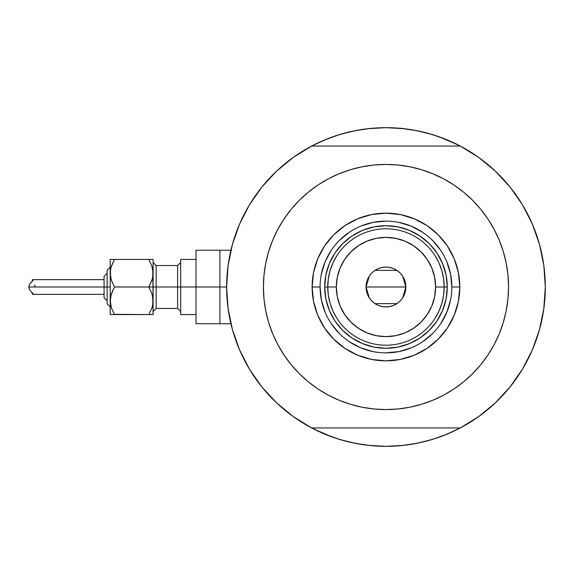 <?xml version="1.0" encoding="UTF-8"?>
<svg xmlns="http://www.w3.org/2000/svg" width="574" height="574" viewBox="0 0 574 574"><rect width="100%" height="100%" fill="white"/><g stroke="black" fill="none" stroke-linecap="round" stroke-linejoin="round"><path stroke-width="0.86" d="M460.269 427.946L311.668 427.946L460.269 427.946L478.651 416.602L495.333 402.869L510.006 387.005L522.397 369.304L532.277 350.09L539.467 329.713L543.836 308.554L545.3 287A159.328 159.328 0 0 1 460.269 427.946A159.328 159.328 0 0 1 226.637 287L219.899 287L219.899 323.772L219.899 287L226.637 286.986L228.1 308.554L232.47 329.713L239.659 350.09L249.539 369.304L261.931 387.005L276.603 402.869L293.285 416.602L311.668 427.946A159.328 159.328 0 0 1 311.668 146.054A159.328 159.328 0 0 1 545.3 287L545.3 287.014A159.328 159.328 0 0 0 538.792 241.927L538.527 241.037M539.546 244.56L538.792 241.927L539.546 244.56M540.457 248.025L539.632 244.883L540.457 248.025M461.08 427.515L446.945 434.202L432.222 439.469L417.054 443.272L401.585 445.56L385.972 446.328A159.328 159.328 0 0 1 385.95 446.328M227.813 267.706L228.574 262.261M231.623 247.451L232.872 242.867M239.293 224.778L240.836 221.255M248.047 207.228L250.96 202.392M260.531 188.76L262.296 186.55M275.298 172.379L279.057 168.864M290.602 159.364L294.9 156.264M310.864 146.485L324.999 139.798L339.715 134.531L354.883 130.728L370.352 128.44L385.972 127.672L401.585 128.44L417.054 130.728L432.222 134.531L446.945 139.798L461.08 146.485M477.044 156.264L481.342 159.364M492.879 168.864L496.646 172.379M509.647 186.55L511.412 188.76M520.977 202.392L523.89 207.228L520.977 202.392M531.101 221.255L532.65 224.778M539.065 242.867L540.321 247.473M543.37 262.261L544.13 267.706M544.13 306.294L543.37 311.739M540.313 326.549L539.065 331.133M532.65 349.222L531.101 352.745M523.89 366.772L520.977 371.608M511.412 385.24L509.647 387.45M496.646 401.621L492.879 405.136M481.342 414.636L477.044 417.736M368.278 445.345L385.972 446.328L370.352 445.56L354.883 443.272L339.715 439.469L324.999 434.202L310.864 427.515M294.9 417.736L290.602 414.636M279.057 405.136L275.298 401.621M262.296 387.45L260.531 385.24M250.96 371.608L248.047 366.772L250.96 371.608M240.836 352.745L239.293 349.222M232.872 331.133L231.616 326.527M228.574 311.739L227.813 306.294M332.949 437.252L313.849 429.072M438.988 136.748L458.088 144.928M438.938 136.734L427.443 133.161M421.309 131.64L409.197 129.372L421.309 131.64M403.658 128.655L385.972 127.672L368.278 128.655M362.739 129.372L350.628 131.64L362.739 129.372M344.493 133.161L332.97 136.741M327.431 138.815L313.849 144.928L327.431 138.815M332.999 437.266L344.493 440.839M350.628 442.36L362.739 444.628L350.628 442.36M385.972 446.328L403.658 445.345M409.197 444.628L421.309 442.36L409.197 444.628M427.443 440.839L438.966 437.259M444.513 435.185L458.088 429.072L444.513 435.185M539.632 329.11L540.464 325.967M538.527 332.963L539.546 329.44M230.942 323.772L219.899 323.772L219.899 250.228L219.899 287L219.899 250.228L195.999 250.228L195.999 287L177.61 287L177.61 265.554L180.674 262.49M237.98 346.05L236.481 342.133L237.98 346.05M363.12 444.685L358.972 444.025L363.12 444.685M511.104 385.628L508.456 388.892L511.104 385.628M533.956 227.95L535.456 231.867L533.956 227.95M408.817 129.315L412.964 129.975L408.817 129.315M260.833 188.372L263.48 185.108L260.833 188.372M256.011 194.823L258.479 191.436L256.011 194.823M241.159 353.462L239.458 349.609L241.159 353.462M371.12 445.639L366.937 445.187L371.12 445.639M515.926 379.177L513.457 382.564L515.926 379.177M530.778 220.538L532.485 224.391L530.778 220.538M401.018 128.282L405 128.813L401.018 128.282M247.071 365.064L248.348 367.288M261.995 387.084L264.528 390.141M275.52 401.836L280.987 406.858M291.965 415.641L297.992 419.838M308.547 426.26L316.798 430.536M325.637 434.468L334.671 437.847M343.919 440.681L353.297 442.949M378.56 446.156L388.196 446.314M397.875 445.883L406.378 445.015M417.004 443.279L424.688 441.557M435.688 438.378L444.742 435.092M453.632 431.246L462.092 426.97M474.038 419.781L477.955 417.097M519.678 373.645L524.134 366.356M529.895 355.356L533.217 347.866M537.788 335.359L538.563 332.841M538.642 332.583L538.921 331.643M539.696 245.112L539.266 243.555M538.986 242.594L537.895 238.999M524.866 208.936L523.588 206.712M509.942 186.916L507.409 183.859M545.3 287L543.836 265.446L539.467 244.287L532.277 223.91L522.397 204.696L510.006 186.995L495.333 171.131L490.949 167.142M479.979 158.359L473.945 154.162M463.39 147.74L455.139 143.464M446.299 139.532L437.266 136.153M428.017 133.319L418.64 131.051M393.377 127.844L383.741 127.686M374.069 128.117L365.559 128.985M354.933 130.721L347.248 132.443M336.249 135.622L327.194 138.908M318.305 142.754L309.845 147.03M297.899 154.219L293.981 156.903M252.259 200.355L247.803 207.644M242.049 218.644L238.719 226.134M234.156 238.641L232.434 244.409M231.817 327.288L234.041 335.001M451.846 287.022L451.846 287A65.874 65.874 0 0 0 385.972 221.126A65.874 65.874 0 0 0 320.091 287L312.127 287A73.845 73.845 0 0 1 385.972 213.155A73.845 73.845 0 0 1 459.81 287L451.846 287A65.874 65.874 0 0 1 385.972 352.874A65.874 65.874 0 0 1 320.091 287A65.874 65.874 0 0 1 385.972 221.126A65.874 65.874 0 0 1 451.846 287L450.583 274.15L446.83 261.787M486.745 356.748L480.711 364.755L487.878 355.091L494.056 344.773L499.201 333.903L503.255 322.581L506.175 310.914L507.94 299.011L508.528 287A122.563 122.563 0 0 1 385.972 409.563A122.563 122.563 0 0 1 263.409 287A122.563 122.563 0 0 1 385.972 164.437A122.563 122.563 0 0 1 508.528 287L507.94 274.989L506.175 263.086L503.255 251.419L499.201 240.097L494.056 229.227L487.878 218.909L480.711 209.245L472.632 200.333L463.72 192.261L454.063 185.093L460.578 189.764M539.467 244.287L532.277 223.91L522.397 204.696L510.006 186.995L495.333 171.131L478.651 157.398L460.269 146.054L311.668 146.054L293.285 157.398L276.603 171.131L261.931 186.995L249.539 204.696L239.659 223.91L232.47 244.287L228.1 265.446L226.637 287M285.192 217.252L291.226 209.245L284.065 218.909L277.881 229.227L272.736 240.097L268.682 251.419L265.762 263.086L263.997 274.989L263.409 287L263.997 299.011L265.762 310.914L268.682 322.581L272.736 333.903L277.881 344.773L284.065 355.091L291.226 364.755L299.305 373.667L308.216 381.739L317.874 388.907L311.359 384.236M312.959 188.559L317.874 185.093L308.216 192.261L299.305 200.333L291.226 209.245M350.391 169.717L362.058 166.79L350.391 169.717L339.069 173.764L328.192 178.909L317.874 185.093M411.845 167.199L421.546 169.717L409.879 166.79L397.983 165.025L385.972 164.437L373.954 165.025L362.058 166.79M458.978 385.441L454.063 388.907L463.72 381.739L472.632 373.667L480.711 364.755M421.546 404.283L409.879 407.21L421.546 404.283L432.875 400.236L443.745 395.091L454.063 388.907M360.092 406.801L350.391 404.283L362.058 407.21L373.954 408.975L385.972 409.563L397.983 408.975L409.879 407.21M495.333 402.869L510.006 387.005L522.397 369.304L532.277 350.09L539.467 329.713M495.333 171.131L478.651 157.398M276.603 171.131L261.931 186.995L249.539 204.696L239.659 223.91L232.47 244.287M232.47 329.713L239.659 350.09L249.539 369.304L261.931 387.005L276.603 402.869L293.285 416.602M460.269 146.054L311.668 146.054M454.063 185.093L443.745 178.909L432.875 173.764L421.546 169.717M317.874 388.907L328.192 395.091L339.069 400.236L350.391 404.283M320.091 286.978L320.091 287A65.874 65.874 0 0 0 385.972 352.874A65.874 65.874 0 0 0 451.846 287L459.81 287A73.845 73.845 0 0 1 385.972 360.845A73.845 73.845 0 0 1 312.127 287L313.548 272.593L317.745 258.738L324.568 245.973L333.752 234.788L344.945 225.604L357.71 218.78L371.565 214.576L385.972 213.155L400.372 214.576L414.227 218.78L426.991 225.604L438.184 234.788L447.368 245.973L454.192 258.738L458.396 272.593L459.81 287L458.396 301.407L454.192 315.262L447.368 328.027L438.184 339.212L426.991 348.396L414.227 355.22L400.372 359.424L385.972 360.845L371.565 359.424L357.71 355.22L344.945 348.396L333.752 339.212L324.568 328.027L317.745 315.262L313.548 301.407L312.127 287L320.091 287L321.361 299.85L325.106 312.213M329.354 310.448L335.015 321.045L342.635 330.33L351.927 337.957L362.517 343.618L351.927 337.957L342.635 330.33L335.015 321.045L329.354 310.448L325.867 298.954L324.69 287L325.867 275.046L329.354 263.552L335.015 252.955L329.354 263.552M409.42 343.618L420.017 337.957L429.302 330.33L436.922 321.045L442.583 310.448L436.922 321.045L429.302 330.33L420.017 337.957L409.42 343.618L397.926 347.105L385.972 348.282L374.011 347.105L362.517 343.618M442.583 263.552L436.922 252.955L429.302 243.67L420.017 236.043L409.42 230.382L420.017 236.043L429.302 243.67L436.922 252.955L442.583 263.552L446.07 275.046L447.254 287L446.07 298.954L442.583 310.448M362.517 230.382L351.927 236.043L342.635 243.67L335.015 252.955L342.635 243.67L351.927 236.043L362.517 230.382L374.011 226.895L385.972 225.718L397.926 226.895L409.42 230.382M331.184 323.578L339.385 333.58M349.351 341.76L360.759 347.866L373.114 351.611M385.95 352.874L398.822 351.611L411.178 347.866M422.55 341.788L432.552 333.58M440.732 323.621L446.83 312.213L450.583 299.85M440.753 250.422L432.552 240.42M422.586 232.24L411.178 226.134L398.822 222.389M385.993 221.126L373.114 222.389L360.759 226.134M349.387 232.212L339.385 240.42M331.205 250.379L325.106 261.787L321.361 274.15M434.891 318.563L438.895 311.252L441.815 303.452L443.587 295.309L444.183 287L435.609 287A49.637 49.637 0 0 1 385.972 336.637A49.637 49.637 0 0 1 336.328 287L327.754 287A58.218 58.218 0 0 0 385.972 345.218A58.218 58.218 0 0 0 444.183 287A58.218 58.218 0 0 1 385.972 345.218A58.218 58.218 0 0 1 327.754 287L324.69 287A61.282 61.282 0 0 0 385.972 348.282A61.282 61.282 0 0 0 447.254 287L444.183 287L447.254 287A61.282 61.282 0 0 1 385.972 348.282A61.282 61.282 0 0 1 324.69 287A61.282 61.282 0 0 1 385.972 225.718A61.282 61.282 0 0 1 447.254 287A61.282 61.282 0 0 0 385.972 225.718A61.282 61.282 0 0 0 324.69 287L327.754 287A58.218 58.218 0 0 1 385.972 228.782A58.218 58.218 0 0 1 444.183 287L443.587 278.691L441.815 270.548L438.895 262.748L434.891 255.437M402.647 276.116L405.883 287L405.502 290.889L404.369 294.62L402.532 298.064L400.049 301.085L397.036 303.56L393.592 305.404L389.854 306.53L385.972 306.918L382.083 306.53L378.345 305.404L374.901 303.56L371.887 301.085L369.412 298.064L367.568 294.62L366.434 290.889L366.054 287A19.918 19.918 0 0 1 385.972 267.082A19.918 19.918 0 0 1 405.883 287L366.054 287L369.297 276.101M369.534 275.75L371.694 273.109M372.074 272.729L374.786 270.519M374.994 270.383L396.943 270.383M397.136 270.505L399.863 272.736M400.243 273.116L402.403 275.75M337.046 255.437L333.042 262.748L330.122 270.548L328.35 278.691L327.754 287L328.35 295.309L330.122 303.452L333.042 311.252L337.046 318.563M328.35 295.309L330.122 303.452L333.042 311.252M330.122 270.548L328.35 278.691M443.587 278.691L441.815 270.548L438.895 262.748M441.815 303.452L443.587 295.309M435.609 287L434.654 277.314L431.827 268.008L427.243 259.419L421.065 251.9L413.545 245.729L404.964 241.137L395.651 238.318L385.972 237.363L376.286 238.318L366.973 241.137L358.391 245.729L350.872 251.9L344.694 259.419L340.109 268.008L337.282 277.314L336.328 287L337.282 296.686L340.109 305.992L344.694 314.581L350.872 322.1L358.391 328.271L366.973 332.863L376.286 335.682L385.972 336.637L395.651 335.682L404.964 332.863L413.545 328.271L421.065 322.1L427.243 314.581L431.827 305.992L434.654 296.686L435.609 287L444.183 287A58.218 58.218 0 0 0 385.972 228.782A58.218 58.218 0 0 0 327.754 287L336.328 287A49.637 49.637 0 0 1 385.972 237.363A49.637 49.637 0 0 1 435.609 287M369.29 297.884L366.054 287L366.434 283.111L367.568 279.38L369.412 275.936L371.887 272.915L374.901 270.44L378.345 268.596L382.083 267.47L385.972 267.082L389.854 267.47L393.592 268.596L397.036 270.44L400.049 272.915L402.532 275.936L404.369 279.38L405.502 283.111L405.883 287L402.639 297.899M385.972 287L405.883 287A19.918 19.918 0 0 1 385.972 306.918A19.918 19.918 0 0 1 366.054 287L385.972 287M402.403 298.25L400.243 300.891M399.863 301.271L397.151 303.481M396.943 303.617L374.994 303.617M374.8 303.495L372.074 301.264M371.694 300.884L369.534 298.25M32.079 281.002L32.295 279.969L32.991 279.646L33.062 280.349L29.633 284.08L28.7 287L107.137 287L107.137 303.854L107.137 287L110.201 287L110.201 273.21L110.201 314.574L111.399 314.574L110.201 314.574L111.399 314.574L110.201 314.574L110.201 287L28.7 287L29.633 289.92L33.249 293.945L32.991 294.354L32.302 294.039L32.079 293.005M151.909 314.574L148.831 314.574L153.1 314.574L152.792 297.188L152.792 304.385L151.916 307.872L148.831 314.574L151.909 307.886L148.831 314.574L153.1 314.574L151.909 314.574L153.1 314.574L153.1 287L148.831 287L151.902 293.666L153.1 300.79L152.792 269.615L152.792 276.812L151.916 280.291L148.831 287L151.909 280.306M151.909 293.694L153.1 300.79L152.792 304.356L151.916 307.872L148.831 314.574L114.47 314.574L111.406 307.915L110.201 300.79L111.392 293.709L114.47 287L111.406 280.334L110.517 276.833L110.509 269.644L111.392 266.128L114.47 259.426L111.399 266.114L114.47 259.426L110.201 259.426L111.399 259.426L110.201 259.426L110.201 273.21L110.201 259.426L114.47 259.426L111.019 267.362M152.792 259.426L148.831 259.426L151.902 266.085L153.1 273.21L153.1 259.426L148.831 259.426L151.902 266.085L153.1 273.21L153.1 259.426M151.909 266.114L148.831 259.426L111.399 259.426M152.311 278.978L148.831 287L151.902 293.666L148.831 287L151.902 280.334L148.831 287L153.1 287L153.1 273.21L152.39 278.67M152.282 306.638L152.39 306.243M111.392 280.291L110.201 273.21L110.918 267.757M111.004 294.993L114.47 287L110.918 295.33M110.509 304.356L110.509 297.217L110.509 304.356L111.406 307.915L114.47 314.574L111.406 307.915M195.999 250.228L195.999 323.772L195.999 287L219.899 287L180.674 287L180.674 314.574L180.674 259.426L180.674 287L156.164 287L177.61 287L177.61 308.446L177.61 265.554L156.164 265.554L156.164 287L153.1 287L156.164 287L156.164 308.446L153.1 311.51M104.073 297.519L104.073 287L104.073 297.727L107.137 300.79L104.073 297.727M114.47 287L111.406 293.666L114.47 287L111.406 280.334L114.47 287L148.831 287L114.441 286.957M32.754 279.674L33.285 279.832L33.062 280.349L29.633 284.08L28.7 287L29.633 289.92L33.062 293.658L32.991 294.354L32.266 293.996L32.058 292.64M195.999 323.772L219.899 323.772L219.899 250.228L230.942 250.228M153.1 262.49L156.164 265.554L156.164 308.446L177.61 308.446L180.674 311.51M104.073 276.273L107.137 273.21L104.073 276.273L104.073 287L104.073 276.481M107.137 287L107.137 270.146L107.137 287M114.334 314.337L148.831 314.574L151.902 307.915M111.399 314.574L114.47 314.574L111.399 314.574M152.792 269.644L152.792 276.783M110.509 276.783L110.509 269.644M111.406 266.085L114.47 259.426L148.831 259.426L151.902 266.085M152.792 297.217L152.792 304.356M110.509 297.217L111.392 293.709M35.208 286.161L34.361 285.02M32.058 281.36L32.223 280.069L32.991 279.646L33.062 280.349M31.455 281.927L29.633 284.08M33.062 293.658L33.285 294.168M110.201 306.918L107.137 303.854L110.201 306.918M110.201 267.082L107.137 270.146L110.201 267.082M104.073 294.354L32.962 294.354M195.999 314.574L180.674 314.574M195.999 259.426L180.674 259.426M104.073 279.646L32.962 279.646"/></g></svg>

